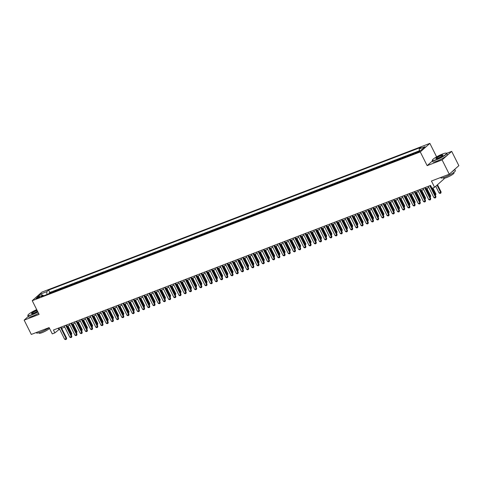 <?xml version="1.0" encoding="UTF-8"?>
<svg xmlns="http://www.w3.org/2000/svg" width="483" height="483" viewBox="0 0 483 483"><rect width="100%" height="100%" fill="white"/><g stroke="black" fill="none" stroke-linecap="round" stroke-linejoin="round"><path stroke-width="0.72" d="M37.046 298.518A2.071 0.338 -26.6 0 0 38.918 297.582A2.071 0.338 -26.6 0 0 39.727 296.846A2.071 0.338 -26.6 0 0 38.706 297.039A2.071 0.338 -26.6 0 0 36.835 297.969A2.071 0.338 -26.6 0 0 36.02 298.705A2.071 0.338 -26.6 0 0 37.046 298.518M429.87 143.385L41.828 292.149L32.234 300.686L420.276 151.928L429.87 143.385L436.614 156.848M432.436 160.936L427.147 165.645L442.102 159.909L451.696 151.372L446.697 153.286M451.696 151.372L458.85 165.657L449.256 174.2L431.44 181.028L434.591 187.313L444.185 178.776L443.943 178.293M28.255 316.48L24.15 320.138L31.304 334.429L49.121 327.595L52.267 333.886L54.869 332.884L59.554 329.122M442.102 159.909L449.256 174.2M414.547 153.075L413.068 153.642L413.297 154.089M409.952 155.369A2.59 1.322 69 0 1 410.043 155.285L410.991 154.439L407.869 155.635L408.093 156.087M404.754 157.367A2.59 1.322 69 0 1 404.839 157.277L405.786 156.432L402.665 157.627L402.888 158.08M399.55 159.36A2.59 1.322 69 0 1 399.64 159.269L400.582 158.43L397.467 159.625L397.69 160.072M394.351 161.352A2.59 1.322 69 0 1 394.436 161.262L395.384 160.422L392.262 161.618L392.486 162.071M389.147 163.351A2.59 1.322 69 0 1 389.238 163.26L390.179 162.415L387.058 163.61L387.288 164.063M383.949 165.343A2.59 1.322 69 0 1 384.033 165.252L384.981 164.407L381.86 165.609L382.083 166.055M378.744 167.335A2.59 1.322 69 0 1 378.829 167.245L379.777 166.406L376.655 167.601L376.885 168.048M373.546 169.328A2.59 1.322 69 0 1 373.631 169.243L374.579 168.398L371.457 169.593L371.681 170.046M368.342 171.326A2.59 1.322 69 0 1 368.426 171.236L369.374 170.39L366.253 171.586L366.482 172.039M363.138 173.319A2.59 1.322 69 0 1 363.228 173.228L364.176 172.389L361.055 173.584L361.278 174.031M357.939 175.311A2.59 1.322 69 0 1 358.024 175.22L358.972 174.381L355.85 175.577L356.074 176.029M352.735 177.309A2.59 1.322 69 0 1 352.825 177.219L353.767 176.373L350.646 177.569L350.875 178.022M347.537 179.302A2.59 1.322 69 0 1 347.621 179.211L348.569 178.366L345.448 179.567L345.671 180.014M342.332 181.294A2.59 1.322 69 0 1 342.423 181.203L343.365 180.364L340.243 181.56L340.473 182.006M337.134 183.286A2.59 1.322 69 0 1 337.219 183.202L338.166 182.357L335.045 183.552L335.268 184.005M331.93 185.285A2.59 1.322 69 0 1 332.014 185.194L332.962 184.349L329.841 185.544L330.07 185.997M326.731 187.277A2.59 1.322 69 0 1 326.816 187.187L327.764 186.347L324.642 187.543L324.866 187.99M321.527 189.27A2.59 1.322 69 0 1 321.612 189.179L322.559 188.34L319.438 189.535L319.661 189.988M316.323 191.268A2.59 1.322 69 0 1 316.413 191.177L317.361 190.332L314.24 191.528L314.463 191.98M311.124 193.26A2.59 1.322 69 0 1 311.209 193.17L312.157 192.325L309.035 193.526L309.259 193.973M305.92 195.253A2.59 1.322 69 0 1 306.011 195.162L306.953 194.323L303.831 195.518L304.061 195.965M300.722 197.251A2.59 1.322 69 0 1 300.806 197.161L301.754 196.315L298.633 197.511L298.856 197.964M295.518 199.244A2.59 1.322 69 0 1 295.608 199.153L296.55 198.308L293.429 199.509L293.658 199.956M290.319 201.236A2.59 1.322 69 0 1 290.404 201.145L291.352 200.306L288.23 201.502L288.454 201.948M285.115 203.228A2.59 1.322 69 0 1 285.199 203.138L286.147 202.299L283.026 203.494L283.255 203.947M279.917 205.227A2.59 1.322 69 0 1 280.001 205.136L280.949 204.291L277.828 205.486L278.051 205.939M274.712 207.219A2.59 1.322 69 0 1 274.797 207.129L275.745 206.283L272.623 207.485L272.847 207.931M269.508 209.211A2.59 1.322 69 0 1 269.599 209.121L270.546 208.282L267.425 209.477L267.648 209.93M264.31 211.21A2.59 1.322 69 0 1 264.394 211.119L265.342 210.274L262.221 211.469L262.444 211.922M259.105 213.202A2.59 1.322 69 0 1 259.196 213.112L260.138 212.266L257.016 213.468L257.246 213.915M253.907 215.195A2.59 1.322 69 0 1 253.992 215.104L254.939 214.265L251.818 215.46L252.041 215.907M248.703 217.187A2.59 1.322 69 0 1 248.793 217.096L249.735 216.257L246.614 217.453L246.843 217.905M243.504 219.185A2.59 1.322 69 0 1 243.589 219.095L244.537 218.25L241.415 219.445L241.639 219.898M238.3 221.178A2.59 1.322 69 0 1 238.385 221.087L239.333 220.248L236.211 221.443L236.441 221.89M233.102 223.17A2.59 1.322 69 0 1 233.186 223.08L234.134 222.24L231.013 223.436L231.236 223.889M227.898 225.169A2.59 1.322 69 0 1 227.982 225.078L228.93 224.233L225.809 225.428L226.032 225.881M222.693 227.161A2.59 1.322 69 0 1 222.784 227.07L223.732 226.225L220.61 227.427L220.834 227.873M217.495 229.153A2.59 1.322 69 0 1 217.579 229.063L218.527 228.224L215.406 229.419L215.629 229.866M212.291 231.146A2.59 1.322 69 0 1 212.381 231.061L213.323 230.216L210.202 231.411L210.431 231.864M207.092 233.144A2.59 1.322 69 0 1 207.177 233.054L208.125 232.208L205.003 233.404L205.227 233.857M201.888 235.136A2.59 1.322 69 0 1 201.979 235.046L202.92 234.207L199.799 235.402L200.028 235.849M196.69 237.129A2.59 1.322 69 0 1 196.774 237.038L197.722 236.199L194.601 237.394L194.824 237.847M191.485 239.127A2.59 1.322 69 0 1 191.57 239.037L192.518 238.191L189.396 239.387L189.626 239.84M186.287 241.12A2.59 1.322 69 0 1 186.372 241.029L187.319 240.184L184.198 241.385L184.421 241.832M181.083 243.112A2.59 1.322 69 0 1 181.167 243.021L182.115 242.182L178.994 243.378L179.217 243.824M175.878 245.104A2.59 1.322 69 0 1 175.969 245.02L176.917 244.175L173.795 245.37L174.019 245.823M170.68 247.103A2.59 1.322 69 0 1 170.765 247.012L171.713 246.167L168.591 247.362L168.815 247.815M165.476 249.095A2.59 1.322 69 0 1 165.566 249.005L166.508 248.165L163.387 249.361L163.616 249.808M160.278 251.088A2.59 1.322 69 0 1 160.362 250.997L161.31 250.158L158.189 251.353L158.412 251.806M155.073 253.086A2.59 1.322 69 0 1 155.164 252.995L156.106 252.15L152.984 253.346L153.214 253.798M149.875 255.078A2.59 1.322 69 0 1 149.959 254.988L150.907 254.143L147.786 255.344L148.009 255.791M144.671 257.071A2.59 1.322 69 0 1 144.755 256.98L145.703 256.141L142.582 257.336L142.811 257.783M139.472 259.063A2.59 1.322 69 0 1 139.557 258.979L140.505 258.133L137.383 259.329L137.607 259.782M134.268 261.061A2.59 1.322 69 0 1 134.352 260.971L135.3 260.126L132.179 261.321L132.402 261.774M129.064 263.054A2.59 1.322 69 0 1 129.154 262.963L130.096 262.124L126.981 263.32L127.204 263.766M123.865 265.046A2.59 1.322 69 0 1 123.95 264.956L124.898 264.116L121.776 265.312L122 265.765M118.661 267.045A2.59 1.322 69 0 1 118.752 266.954L119.693 266.109L116.572 267.304L116.801 267.757M113.463 269.037A2.59 1.322 69 0 1 113.547 268.946L114.495 268.101L111.374 269.303L111.597 269.749M108.258 271.029A2.59 1.322 69 0 1 108.349 270.939L109.291 270.1L106.169 271.295L106.399 271.742M103.06 273.028A2.59 1.322 69 0 1 103.145 272.937L104.093 272.092L100.971 273.287L101.195 273.74M97.856 275.02A2.59 1.322 69 0 1 97.94 274.93L98.888 274.084L95.767 275.286L95.996 275.733M92.651 277.013A2.59 1.322 69 0 1 92.742 276.922L93.69 276.083L90.569 277.278L90.792 277.725M87.453 279.005A2.59 1.322 69 0 1 87.538 278.914L88.486 278.075L85.364 279.271L85.588 279.723M82.249 281.003A2.59 1.322 69 0 1 82.339 280.913L83.281 280.068L80.166 281.263L80.389 281.716M77.051 282.996A2.59 1.322 69 0 1 77.135 282.905L78.083 282.06L74.962 283.261L75.185 283.708M71.846 284.988A2.59 1.322 69 0 1 71.937 284.898L72.879 284.058L69.757 285.254L69.987 285.707M66.648 286.987A2.59 1.322 69 0 1 66.732 286.896L67.68 286.051L64.559 287.246L64.782 287.699M61.444 288.979A2.59 1.322 69 0 1 61.534 288.888L62.476 288.043L59.355 289.245L59.584 289.691M56.245 290.971A2.59 1.322 69 0 1 56.33 290.881L57.278 290.041L54.156 291.237L54.38 291.684M434.591 187.313L431.989 188.31L430.558 185.454L53.438 330.028L54.869 332.884M418.972 151.27L417.825 151.71A2.01 0.326 -26.6 0 0 416.014 152.61A2.01 0.326 -26.6 0 0 415.229 153.322A2.01 0.326 -26.6 0 0 416.219 153.141L417.366 152.7A2.01 0.326 -26.6 0 0 419.178 151.801A2.01 0.326 -26.6 0 0 419.962 151.088A2.01 0.326 -26.6 0 0 418.972 151.27L419.22 151.771M43.778 295.753L42.866 295.179L41.049 296.797L413.49 154.017L415.302 152.399L421.025 150.207L424.968 146.699L419.244 148.891L421.055 147.279L48.62 290.054L46.803 291.672L46.899 294.552M42.866 295.179L37.143 297.377L41.085 293.863L46.803 291.672M419.304 150.811L49.821 292.457L48.952 293.229L49.181 293.682M51.041 292.964A2.59 1.322 69 0 1 51.126 292.873L52.073 292.034L48.952 293.229M53.124 292.167A2.59 1.322 -111 0 1 53.208 292.076L54.156 291.237M58.322 290.174A2.59 1.322 -111 0 1 58.413 290.084L59.355 289.245M63.527 288.182A2.59 1.322 -111 0 1 63.611 288.091L64.559 287.246M68.725 286.184A2.59 1.322 -111 0 1 68.815 286.099L69.757 285.254M73.929 284.191A2.59 1.322 -111 0 1 74.014 284.101L74.962 283.261M79.127 282.199A2.59 1.322 -111 0 1 79.218 282.108L80.166 281.263M84.332 280.206A2.59 1.322 -111 0 1 84.416 280.116L85.364 279.271M89.536 278.208A2.59 1.322 -111 0 1 89.621 278.117L90.569 277.278M94.734 276.216A2.59 1.322 -111 0 1 94.819 276.125L95.767 275.286M99.939 274.223A2.59 1.322 -111 0 1 100.023 274.133L100.971 273.287M105.137 272.225A2.59 1.322 -111 0 1 105.228 272.134L106.169 271.295M110.341 270.232A2.59 1.322 -111 0 1 110.426 270.142L111.374 269.303M115.54 268.24A2.59 1.322 -111 0 1 115.63 268.15L116.572 267.304M120.744 266.248A2.59 1.322 -111 0 1 120.828 266.157L121.776 265.312M125.942 264.249A2.59 1.322 -111 0 1 126.033 264.159L126.981 263.32M131.147 262.257A2.59 1.322 -111 0 1 131.231 262.166L132.179 261.321M136.351 260.265A2.59 1.322 -111 0 1 136.435 260.174L137.383 259.329M141.549 258.266A2.59 1.322 -111 0 1 141.634 258.176L142.582 257.336M146.754 256.274A2.59 1.322 -111 0 1 146.838 256.183L147.786 255.344M151.952 254.281A2.59 1.322 -111 0 1 152.042 254.191L152.984 253.346M157.156 252.289A2.59 1.322 -111 0 1 157.241 252.198L158.189 251.353M162.354 250.291A2.59 1.322 -111 0 1 162.445 250.2L163.387 249.361M167.559 248.298A2.59 1.322 -111 0 1 167.643 248.208L168.591 247.362M172.757 246.306A2.59 1.322 -111 0 1 172.848 246.215L173.795 245.37M177.961 244.307A2.59 1.322 -111 0 1 178.046 244.217L178.994 243.378M183.166 242.315A2.59 1.322 -111 0 1 183.25 242.225L184.198 241.385M188.364 240.323A2.59 1.322 -111 0 1 188.455 240.232L189.396 239.387M193.568 238.324A2.59 1.322 -111 0 1 193.653 238.24L194.601 237.394M198.767 236.332A2.59 1.322 -111 0 1 198.857 236.241L199.799 235.402M203.971 234.34A2.59 1.322 -111 0 1 204.055 234.249L205.003 233.404M209.169 232.347A2.59 1.322 -111 0 1 209.26 232.257L210.202 231.411M214.374 230.349A2.59 1.322 -111 0 1 214.458 230.258L215.406 229.419M219.572 228.356A2.59 1.322 -111 0 1 219.662 228.266L220.61 227.427M224.776 226.364A2.59 1.322 -111 0 1 224.861 226.273L225.809 225.428M229.98 224.366A2.59 1.322 -111 0 1 230.065 224.281L231.013 223.436M235.179 222.373A2.59 1.322 -111 0 1 235.269 222.283L236.211 221.443M240.383 220.381A2.59 1.322 -111 0 1 240.468 220.29L241.415 219.445M245.581 218.388A2.59 1.322 -111 0 1 245.672 218.298L246.614 217.453M250.786 216.39A2.59 1.322 -111 0 1 250.87 216.299L251.818 215.46M255.984 214.398A2.59 1.322 -111 0 1 256.075 214.307L257.016 213.468M261.188 212.405A2.59 1.322 -111 0 1 261.273 212.315L262.221 211.469M266.387 210.407A2.59 1.322 -111 0 1 266.477 210.322L267.425 209.477M271.591 208.415A2.59 1.322 -111 0 1 271.675 208.324L272.623 207.485M276.795 206.422A2.59 1.322 -111 0 1 276.88 206.332L277.828 205.486M281.994 204.43A2.59 1.322 -111 0 1 282.084 204.339L283.026 203.494M287.198 202.431A2.59 1.322 -111 0 1 287.282 202.341L288.23 201.502M292.396 200.439A2.59 1.322 -111 0 1 292.487 200.348L293.429 199.509M297.6 198.447A2.59 1.322 -111 0 1 297.685 198.356L298.633 197.511M302.799 196.448A2.59 1.322 -111 0 1 302.889 196.358L303.831 195.518M308.003 194.456A2.59 1.322 -111 0 1 308.088 194.365L309.035 193.526M313.201 192.463A2.59 1.322 -111 0 1 313.292 192.373L314.24 191.528M318.406 190.471A2.59 1.322 -111 0 1 318.49 190.38L319.438 189.535M323.61 188.473A2.59 1.322 -111 0 1 323.695 188.382L324.642 187.543M328.808 186.48A2.59 1.322 -111 0 1 328.899 186.39L329.841 185.544M334.013 184.488A2.59 1.322 -111 0 1 334.097 184.397L335.045 183.552M339.211 182.489A2.59 1.322 -111 0 1 339.301 182.399L340.243 181.56M344.415 180.497A2.59 1.322 -111 0 1 344.5 180.407L345.448 179.567M349.614 178.505A2.59 1.322 -111 0 1 349.704 178.414L350.646 177.569M354.818 176.506A2.59 1.322 -111 0 1 354.902 176.422L355.85 175.577M360.022 174.514A2.59 1.322 -111 0 1 360.107 174.423L361.055 173.584M365.22 172.522A2.59 1.322 -111 0 1 365.305 172.431L366.253 171.586M370.425 170.529A2.59 1.322 -111 0 1 370.509 170.439L371.457 169.593M375.623 168.531A2.59 1.322 -111 0 1 375.714 168.44L376.655 167.601M380.827 166.538A2.59 1.322 -111 0 1 380.912 166.448L381.86 165.609M386.026 164.546A2.59 1.322 -111 0 1 386.116 164.455L387.058 163.61M391.23 162.548A2.59 1.322 -111 0 1 391.315 162.463L392.262 161.618M396.428 160.555A2.59 1.322 -111 0 1 396.519 160.465L397.467 159.625M401.633 158.563A2.59 1.322 -111 0 1 401.717 158.472L402.665 157.627M406.837 156.57A2.59 1.322 -111 0 1 406.921 156.48L407.869 155.635M412.035 154.572A2.59 1.322 -111 0 1 412.12 154.482L413.068 153.642M427.147 165.645L420.276 151.928M24.15 320.138L39.105 314.403L32.234 300.686M61.679 328.301L64.752 327.124M66.883 326.309L69.957 325.131M72.082 324.316L75.155 323.139M77.286 322.324L80.359 321.141M82.484 320.326L85.563 319.148M87.689 318.333L90.762 317.156M92.887 316.341L95.966 315.158M98.091 314.342L101.164 313.165M103.29 312.35L106.369 311.173M108.494 310.358L111.567 309.18M113.698 308.365L116.771 307.182M118.896 306.367L121.97 305.19M124.101 304.375L127.174 303.197M129.299 302.382L132.378 301.199M134.503 300.384L137.577 299.206M139.702 298.391L142.781 297.214M144.906 296.399L147.979 295.222M150.104 294.407L153.183 293.223M155.309 292.408L158.382 291.231M160.513 290.416L163.586 289.239M165.711 288.423L168.784 287.24M170.916 286.425L173.989 285.248M176.114 284.433L179.193 283.255M181.318 282.44L184.391 281.263M186.516 280.448L189.596 279.265M191.721 278.45L194.794 277.272M196.919 276.457L199.998 275.28M202.123 274.465L205.197 273.281M207.328 272.466L210.401 271.289M212.526 270.474L215.599 269.297M217.73 268.482L220.803 267.304M222.929 266.489L226.008 265.306M228.133 264.491L231.206 263.313M233.331 262.498L236.41 261.321M238.536 260.506L241.609 259.323M243.734 258.508L246.813 257.33M248.938 256.515L252.011 255.338M254.143 254.523L257.216 253.346M259.341 252.524L262.414 251.347M264.545 250.532L267.618 249.355M269.743 248.54L272.823 247.362M274.948 246.547L278.021 245.364M280.146 244.549L283.225 243.372M285.35 242.557L288.423 241.379M290.549 240.564L293.628 239.381M295.753 238.566L298.826 237.388M300.957 236.573L304.03 235.396M306.156 234.581L309.229 233.404M311.36 232.589L314.433 231.405M316.558 230.59L319.637 229.413M321.763 228.598L324.836 227.421M326.961 226.605L330.04 225.422M332.165 224.607L335.238 223.43M337.363 222.615L340.443 221.437M342.568 220.622L345.641 219.445M347.772 218.63L350.845 217.447M352.97 216.632L356.043 215.454M358.175 214.639L361.248 213.462M363.373 212.647L366.452 211.463M368.577 210.648L371.65 209.471M373.776 208.656L376.855 207.479M378.98 206.664L382.053 205.486M384.178 204.671L387.257 203.488M389.383 202.673L392.456 201.496M394.587 200.68L397.66 199.503M399.785 198.688L402.858 197.505M404.989 196.69L408.063 195.512M410.188 194.697L413.267 193.52M415.392 192.705L418.465 191.528M420.59 190.707L423.669 189.529M425.795 188.714L428.868 187.537M58.153 328.223L58.757 329.424M419.31 150.865L419.244 148.891M49.821 292.457L48.62 290.054M41.085 293.863L42.426 295.348M429.828 185.738L435.473 197.016L435.944 196.599L435.654 197.734L434.869 198.03L433.915 197.613L428.264 186.335M430.395 185.52L435.944 196.599M433.915 197.613L435.473 197.016L435.654 197.734M435.744 186.287L439.101 192.995L440.659 192.397L437.03 185.146M441.124 191.98L440.834 193.115L440.659 192.397L441.124 191.98L437.495 184.729M440.834 193.115L440.055 193.417L439.101 192.995M436.258 159.619A7.903 1.286 -26.6 0 0 443.865 155.768A7.903 1.286 -26.6 0 0 446.298 153.123A7.903 1.286 -26.6 0 0 442.585 153.986A7.903 1.286 -26.6 0 0 432.357 160.102A7.903 1.286 -26.6 0 0 436.258 159.619M446.298 153.123L446.552 153.202A8.096 1.322 153.4 0 1 446.745 153.346A8.096 1.322 153.4 0 1 443.581 156.22A8.096 1.322 153.4 0 1 436.264 159.861A8.096 1.322 153.4 0 1 432.267 160.604A8.096 1.322 153.4 0 1 432.267 160.356L432.357 160.102M437.84 158.213A3.955 0.646 153.4 0 1 435.986 158.641A3.955 0.646 153.4 0 1 437.2 157.319A3.955 0.646 153.4 0 1 441.003 155.393A3.955 0.646 153.4 0 1 442.953 155.152A3.955 0.646 153.4 0 1 437.84 158.213M442.869 155.297A3.755 0.61 -26.6 0 0 442.869 155.291A3.755 0.61 -26.6 0 0 441.009 155.635A3.755 0.61 -26.6 0 0 437.616 157.325A3.755 0.61 -26.6 0 0 436.149 158.659A3.755 0.61 -26.6 0 0 436.149 158.666M454.745 169.316L455.391 170.608A8.096 1.322 153.4 0 1 452.221 173.482A8.096 1.322 153.4 0 1 444.909 177.122A8.096 1.322 153.4 0 1 440.907 177.859L440.713 177.472M454.69 169.358A8.096 1.322 153.4 0 1 452.07 171.694M453.772 172.443L454.02 172.938A5.832 0.948 153.4 0 1 451.738 175.009A5.832 0.948 153.4 0 1 446.473 177.629A5.832 0.948 153.4 0 1 443.593 178.161L443.346 177.666M446.745 153.346L447.379 154.608A8.096 1.322 153.4 0 1 444.209 157.476A8.096 1.322 153.4 0 1 436.898 161.117A8.096 1.322 153.4 0 1 432.895 161.859L432.267 160.604M36.708 309.621A7.903 1.286 -26.6 0 0 27.929 315.145A7.903 1.286 -26.6 0 0 31.83 314.662A7.903 1.286 -26.6 0 0 37.801 311.807M37.903 312.006A8.096 1.322 153.4 0 1 31.836 314.904A8.096 1.322 153.4 0 1 27.839 315.647A8.096 1.322 153.4 0 1 27.839 315.399L27.929 315.145M37.475 311.155A3.955 0.646 153.4 0 1 33.412 313.256A3.955 0.646 153.4 0 1 31.558 313.684A3.955 0.646 153.4 0 1 32.772 312.362A3.955 0.646 153.4 0 1 36.575 310.436A3.955 0.646 153.4 0 1 37.034 310.273M37.137 310.478A3.755 0.61 -26.6 0 0 36.581 310.678A3.755 0.61 -26.6 0 0 33.188 312.368A3.755 0.61 -26.6 0 0 31.721 313.702A3.755 0.61 -26.6 0 0 31.721 313.709M49.139 327.637A8.096 1.322 153.4 0 1 40.481 332.165A8.096 1.322 153.4 0 1 36.479 332.902L36.285 332.515M49.495 328.337A5.832 0.948 153.4 0 1 42.045 332.672A5.832 0.948 153.4 0 1 39.165 333.204L38.918 332.709M38.531 313.262A8.096 1.322 153.4 0 1 32.47 316.16A8.096 1.322 153.4 0 1 28.467 316.902L27.839 315.647M424.623 187.73L430.275 199.008L430.739 198.591L430.528 199.66L429.671 200.028L428.711 199.606L423.066 188.328M425.191 187.513L430.739 198.591M428.711 199.606L430.275 199.008L430.45 199.727M419.425 189.722L425.07 201L425.541 200.584L425.324 201.653L424.466 202.021L423.513 201.598L417.861 190.32M419.993 189.505L425.541 200.584M423.513 201.598L425.07 201L425.245 201.719M414.221 191.715L419.872 202.993L420.337 202.582L420.047 203.717L419.268 204.013L418.308 203.597L412.663 192.312M414.788 191.497L420.337 202.582M418.308 203.597L419.872 202.993L420.047 203.717M409.023 193.713L414.668 204.991L415.132 204.575L414.843 205.71L414.064 206.006L413.11 205.589L407.459 194.311M409.584 193.496L415.132 204.575M413.11 205.589L414.668 204.991L414.843 205.71M434.935 194.589L435.461 194.389L432.345 188.177M435.926 193.973L435.636 195.108L435.461 194.389L435.926 193.973L432.913 187.959M435.636 195.108L435.268 195.253M429.737 196.587L430.256 196.382L426.314 188.515M430.721 195.971L430.431 197.106L430.256 196.382L430.721 195.971L426.881 188.298M430.431 197.106L430.063 197.245M424.533 198.579L425.058 198.38L421.116 190.507M425.523 197.964L425.233 199.099L425.058 198.38L425.523 197.964L421.683 190.29M425.233 199.099L424.865 199.238M419.335 200.572L419.854 200.373L415.911 192.506M420.319 199.956L420.029 201.091L419.854 200.373L420.319 199.956L416.479 192.288M420.029 201.091L419.661 201.236M403.818 195.706L409.469 206.984L409.934 206.567L409.723 207.636L408.866 208.004L407.906 207.581L402.261 196.303M404.386 195.488L409.934 206.567M407.906 207.581L409.469 206.984L409.644 207.702M414.13 202.564L414.649 202.365L410.713 194.498M415.12 201.954L414.831 203.089L414.649 202.365L415.12 201.954L411.275 194.281M414.831 203.089L414.462 203.228M398.62 197.698L404.265 208.976L404.73 208.559L404.519 209.628L403.661 209.996L402.707 209.574L397.056 198.296M399.181 197.481L404.73 208.559M402.707 209.574L404.265 208.976L404.44 209.694M408.926 204.563L409.451 204.363L405.509 196.49M409.916 203.947L409.626 205.082L409.451 204.363L409.916 203.947L406.076 196.273M409.626 205.082L409.258 205.221M393.416 199.696L399.061 210.974L399.532 210.558L399.242 211.693L398.457 211.989L397.503 211.572L391.858 200.294M393.983 199.479L399.532 210.558M397.503 211.572L399.061 210.974L399.242 211.693M403.728 206.555L404.247 206.356L400.31 198.489M404.718 205.939L404.428 207.074L404.247 206.356L404.718 205.939L400.872 198.272M404.428 207.074L404.06 207.213M388.211 201.689L393.862 212.967L394.327 212.55L394.116 213.619L393.259 213.987L392.299 213.564L386.654 202.286M388.779 201.471L394.327 212.55M392.299 213.564L393.862 212.967L394.037 213.685M398.523 208.547L399.049 208.348L395.106 200.481M399.513 207.931L399.224 209.067L399.049 208.348L399.513 207.931L395.674 200.264M399.224 209.067L398.855 209.211M383.013 203.681L388.658 214.959L389.129 214.543L388.912 215.611L388.054 215.979L387.1 215.557L381.449 204.279M383.58 203.464L389.129 214.543M387.1 215.557L388.658 214.959L388.839 215.678M393.325 210.546L393.844 210.346L389.902 202.474M394.309 209.93L394.019 211.065L393.844 210.346L394.309 209.93L390.469 202.256M394.019 211.065L393.657 211.204M377.809 205.673L383.46 216.952L383.925 216.541L383.635 217.676L382.856 217.972L381.896 217.555L376.251 206.271M378.376 205.456L383.925 216.541M381.896 217.555L383.46 216.952L383.635 217.676M388.121 212.538L388.646 212.339L384.703 204.466M389.111 211.922L388.821 213.057L388.646 212.339L389.111 211.922L385.271 204.249M388.821 213.057L388.453 213.196M372.61 207.672L378.255 218.95L378.726 218.533L378.43 219.668L377.652 219.964L376.698 219.548L371.047 208.27M373.178 207.455L378.726 218.533M376.698 219.548L378.255 218.95L378.43 219.668M382.922 214.53L383.442 214.331L379.499 206.464M383.907 213.915L383.617 215.05L383.442 214.331L383.907 213.915L380.067 206.247M383.617 215.05L383.248 215.195M367.406 209.664L373.057 220.942L373.522 220.526L373.311 221.594L372.453 221.963L371.493 221.54L365.848 210.262M367.974 209.447L373.522 220.526M371.493 221.54L373.057 220.942L373.232 221.661M377.718 216.529L378.243 216.324L374.301 208.457M378.708 215.913L378.418 217.048L378.243 216.324L378.708 215.913L374.868 208.239M378.418 217.048L378.05 217.187M362.208 211.657L367.853 222.935L368.318 222.524L368.106 223.587L367.249 223.955L366.295 223.532L360.644 212.254M362.769 211.439L368.318 222.524M366.295 223.532L367.853 222.935L368.028 223.653M372.52 218.521L373.039 218.322L369.097 210.449M373.504 217.905L373.214 219.041L373.039 218.322L373.504 217.905L369.664 210.232M373.214 219.041L372.846 219.179M357.003 213.655L362.655 224.933L363.119 224.517L362.83 225.652L362.051 225.947L361.091 225.531L355.446 214.253M357.571 213.438L363.119 224.517M361.091 225.531L362.655 224.933L362.83 225.652M367.315 220.514L367.835 220.314L363.898 212.448M368.306 219.898L368.016 221.033L367.835 220.314L368.306 219.898L364.46 212.23M368.016 221.033L367.648 221.172M351.805 215.647L357.45 226.925L357.915 226.509L357.704 227.578L356.846 227.946L355.893 227.523L350.241 216.245M352.367 215.43L357.915 226.509M355.893 227.523L357.45 226.925L357.625 227.644M362.111 222.506L362.636 222.307L358.694 214.44M363.101 221.89L362.811 223.025L362.636 222.307L363.101 221.89L359.261 214.223M362.811 223.025L362.443 223.17M346.601 217.64L352.246 228.918L352.717 228.501L352.505 229.57L351.642 229.938L350.688 229.516L345.043 218.238M347.168 217.422L352.717 228.501M350.688 229.516L352.246 228.918L352.427 229.636M356.913 224.504L357.432 224.305L353.496 216.432M357.903 223.889L357.613 225.024L357.432 224.305L357.903 223.889L354.057 216.215M357.613 225.024L357.245 225.163M341.396 219.632L347.048 230.91L347.512 230.5L347.223 231.635L346.444 231.931L345.484 231.514L339.839 220.236M341.964 219.415L347.512 230.5M345.484 231.514L347.048 230.91L347.223 231.635M351.709 226.497L352.234 226.298L348.291 218.425M352.699 225.881L352.409 227.016L352.234 226.298L352.699 225.881L348.859 218.207M352.409 227.016L352.041 227.155M336.198 221.631L341.843 232.909L342.314 232.492L342.024 233.627L341.24 233.923L340.286 233.506L334.634 222.228M336.766 221.413L342.314 232.492M340.286 233.506L341.843 232.909L342.024 233.627M346.51 228.489L347.029 228.29L343.087 220.423M347.494 227.873L347.205 229.008L347.029 228.29L347.494 227.873L343.655 220.206M347.205 229.008L346.842 229.153M330.994 223.623L336.645 234.901L337.11 234.484L336.899 235.553L336.041 235.921L335.081 235.499L329.436 224.221M331.561 223.406L337.11 234.484M335.081 235.499L336.645 234.901L336.82 235.619M341.306 230.488L341.831 230.282L337.889 222.415M342.296 229.872L342.006 231.007L341.831 230.282L342.296 229.872L338.456 222.198M342.006 231.007L341.638 231.146M325.796 225.615L331.441 236.893L331.912 236.483L331.616 237.618L330.837 237.914L329.883 237.491L324.232 226.213M326.363 225.398L331.912 236.483M329.883 237.491L331.441 236.893L331.616 237.618M336.108 232.48L336.627 232.281L332.684 224.408M337.092 231.864L336.802 232.999L336.627 232.281L337.092 231.864L333.252 224.19M336.802 232.999L336.434 233.138M320.591 227.614L326.242 238.892L326.707 238.475L326.417 239.61L325.639 239.906L324.679 239.49L319.034 228.211M321.159 227.396L326.707 238.475M324.679 239.49L326.242 238.892L326.417 239.61M330.903 234.472L331.429 234.273L327.486 226.406M331.893 233.857L331.604 234.992L331.429 234.273L331.893 233.857L328.054 226.189M331.604 234.992L331.235 235.13M315.393 229.606L321.038 240.884L321.503 240.468L321.292 241.536L320.434 241.905L319.48 241.482L313.829 230.204M315.954 229.389L321.503 240.468M319.48 241.482L321.038 240.884L321.213 241.603M325.705 236.465L326.224 236.265L322.282 228.399M326.689 235.849L326.399 236.984L326.224 236.265L326.689 235.849L322.849 228.181M326.399 236.984L326.031 237.129M310.189 231.599L315.84 242.877L316.305 242.46L316.093 243.529L315.236 243.897L314.276 243.474L308.631 232.196M310.756 231.381L316.305 242.46M314.276 243.474L315.84 242.877L316.015 243.595M320.501 238.463L321.02 238.264L317.083 230.391M321.491 237.847L321.201 238.982L321.02 238.264L321.491 237.847L317.645 230.174M321.201 238.982L320.833 239.121M304.99 233.591L310.635 244.875L311.1 244.458L310.81 245.593L310.032 245.889L309.078 245.473L303.427 234.195M305.552 233.38L311.1 244.458M309.078 245.473L310.635 244.875L310.81 245.593M315.296 240.456L315.822 240.256L311.879 232.383M316.287 239.84L315.997 240.975L315.822 240.256L316.287 239.84L312.447 232.166M315.997 240.975L315.628 241.114M299.786 235.589L305.431 246.867L305.902 246.451L305.691 247.513L304.827 247.888L303.873 247.465L298.228 236.187M300.354 235.372L305.902 246.451M303.873 247.465L305.431 246.867L305.612 247.586M294.582 237.582L300.233 248.86L300.698 248.443L300.486 249.512L299.629 249.88L298.669 249.457L293.024 238.179M295.149 237.364L300.698 248.443M298.669 249.457L300.233 248.86L300.408 249.578M289.383 239.574L295.028 250.852L295.499 250.442L295.21 251.577L294.425 251.872L293.471 251.45L287.82 240.172M289.951 239.357L295.499 250.442M293.471 251.45L295.028 250.852L295.21 251.577M310.098 242.448L310.617 242.249L306.681 234.382M311.088 241.832L310.792 242.967L310.617 242.249L311.088 241.832L307.242 234.164M310.792 242.967L310.43 243.112M304.894 244.446L305.419 244.241L301.477 236.374M305.884 243.83L305.594 244.966L305.419 244.241L305.884 243.83L302.044 236.157M305.594 244.966L305.226 245.104M299.695 246.439L300.215 246.239L296.272 238.367M300.68 245.823L300.39 246.958L300.215 246.239L300.68 245.823L296.84 238.149M300.39 246.958L300.021 247.097M284.179 241.572L289.83 252.851L290.295 252.434L290.005 253.569L289.226 253.865L288.266 253.448L282.621 242.17M284.747 241.355L290.295 252.434M288.266 253.448L289.83 252.851L290.005 253.569M294.491 248.431L295.016 248.232L291.074 240.365M295.481 247.815L295.191 248.95L295.016 248.232L295.481 247.815L291.641 240.148M295.191 248.95L294.823 249.095M278.981 243.565L284.626 254.843L285.097 254.426L284.879 255.495L284.022 255.863L283.068 255.441L277.417 244.163M279.548 243.347L285.097 254.426M283.068 255.441L284.626 254.843L284.801 255.561M289.293 250.423L289.812 250.224L285.87 242.357M290.277 249.808L289.987 250.943L289.812 250.224L290.277 249.808L286.437 242.14M289.987 250.943L289.619 251.088M273.776 245.557L279.428 256.835L279.892 256.419L279.681 257.487L278.824 257.856L277.864 257.433L272.219 246.155M274.344 245.34L279.892 256.419M277.864 257.433L279.428 256.835L279.603 257.554M284.089 252.422L284.608 252.223L280.671 244.35M285.079 251.806L284.789 252.941L284.608 252.223L285.079 251.806L281.239 244.132M284.789 252.941L284.421 253.08M268.578 247.55L274.223 258.834L274.688 258.417L274.398 259.552L273.62 259.848L272.666 259.431L267.014 248.153M269.14 247.338L274.688 258.417M272.666 259.431L274.223 258.834L274.398 259.552M278.89 254.414L279.409 254.215L275.467 246.342M279.874 253.798L279.585 254.933L279.409 254.215L279.874 253.798L276.034 246.131M279.585 254.933L279.216 255.072M263.374 249.548L269.025 260.826L269.49 260.409L269.279 261.478L268.421 261.846L267.461 261.424L261.816 250.146M263.941 249.331L269.49 260.409M267.461 261.424L269.025 260.826L269.2 261.544M273.686 256.407L274.205 256.207L270.269 248.34M274.676 255.791L274.386 256.926L274.205 256.207L274.676 255.791L270.83 248.123M274.386 256.926L274.018 257.071M258.176 251.54L263.821 262.818L264.286 262.402L264.074 263.47L263.217 263.839L262.263 263.416L256.612 252.138M258.737 251.323L264.286 262.402M262.263 263.416L263.821 262.818L263.996 263.537M268.482 258.405L269.007 258.2L265.064 250.333M269.472 257.789L269.182 258.924L269.007 258.2L269.472 257.789L265.632 250.116M269.182 258.924L268.814 259.063M252.971 253.533L258.616 264.811L259.087 264.4L258.797 265.535L258.013 265.831L257.059 265.415L251.414 254.13M253.539 253.315L259.087 264.4M257.059 265.415L258.616 264.811L258.797 265.535M263.283 260.397L263.803 260.198L259.866 252.325M264.273 259.782L263.978 260.917L263.803 260.198L264.273 259.782L260.428 252.108M263.978 260.917L263.615 261.055M247.767 255.531L253.418 266.809L253.883 266.393L253.593 267.528L252.814 267.824L251.854 267.407L246.209 256.129M248.334 255.314L253.883 266.393M251.854 267.407L253.418 266.809L253.593 267.528M258.079 262.39L258.604 262.191L254.662 254.324M259.069 261.774L258.779 262.909L258.604 262.191L259.069 261.774L255.229 254.106M258.779 262.909L258.411 263.054M242.569 257.524L248.214 268.802L248.685 268.385L248.467 269.454L247.61 269.822L246.656 269.399L241.005 258.121M243.136 257.306L248.685 268.385M246.656 269.399L248.214 268.802L248.395 269.52M252.881 264.382L253.4 264.183L249.457 256.316M253.865 263.772L253.575 264.901L253.4 264.183L253.865 263.772L250.025 256.099M253.575 264.901L253.207 265.046M237.364 259.516L243.015 270.794L243.48 270.377L243.269 271.446L242.412 271.814L241.452 271.392L235.807 260.114M237.932 259.299L243.48 270.377M241.452 271.392L243.015 270.794L243.191 271.512M247.676 266.381L248.202 266.181L244.259 258.308M248.667 265.765L248.377 266.9L248.202 266.181L248.667 265.765L244.827 258.091M248.377 266.9L248.008 267.039M232.166 261.514L237.811 272.792L238.282 272.376L237.986 273.511L237.207 273.807L236.253 273.39L230.602 262.112M232.734 261.297L238.282 272.376M236.253 273.39L237.811 272.792L237.986 273.511M242.478 268.373L242.997 268.174L239.055 260.301M243.462 267.757L243.172 268.892L242.997 268.174L243.462 267.757L239.622 260.089M243.172 268.892L242.804 269.031M226.962 263.507L232.613 274.785L233.078 274.368L232.866 275.437L232.009 275.805L231.049 275.382L225.404 264.104M227.529 263.289L233.078 274.368M231.049 275.382L232.613 274.785L232.788 275.503M237.274 270.365L237.793 270.166L233.857 262.299M238.264 269.749L237.974 270.885L237.793 270.166L238.264 269.749L234.424 262.082M237.974 270.885L237.606 271.029M221.763 265.499L227.408 276.777L227.873 276.361L227.662 277.429L226.805 277.797L225.851 277.375L220.2 266.097M222.325 265.282L227.873 276.361M225.851 277.375L227.408 276.777L227.584 277.496M232.069 272.364L232.595 272.158L228.652 264.292M233.06 271.748L232.77 272.883L232.595 272.158L233.06 271.748L229.22 264.074M232.77 272.883L232.401 273.022M216.559 267.491L222.21 278.769L222.675 278.359L222.385 279.494L221.606 279.79L220.646 279.373L215.001 268.089M217.127 267.274L222.675 278.359M220.646 279.373L222.21 278.769L222.385 279.494M226.871 274.356L227.39 274.157L223.454 266.284M227.861 273.74L227.571 274.875L227.39 274.157L227.861 273.74L224.015 266.067M227.571 274.875L227.203 275.014M211.361 269.49L217.006 280.768L217.471 280.351L217.181 281.486L216.402 281.782L215.448 281.366L209.797 270.088M211.922 269.272L217.471 280.351M215.448 281.366L217.006 280.768L217.181 281.486M221.667 276.348L222.192 276.149L218.25 268.282M222.657 275.733L222.367 276.868L222.192 276.149L222.657 275.733L218.817 268.065M222.367 276.868L221.999 277.013M206.156 271.482L211.802 282.76L212.272 282.344L212.061 283.412L211.198 283.781L210.244 283.358L204.599 272.08M206.724 271.265L212.272 282.344M210.244 283.358L211.802 282.76L211.983 283.479M216.469 278.341L216.988 278.142L213.051 270.275M217.459 277.731L217.163 278.866L216.988 278.142L217.459 277.731L213.613 270.057M217.163 278.866L216.801 279.005M200.952 273.475L206.603 284.753L207.068 284.336L206.857 285.405L205.999 285.773L205.04 285.35L199.394 274.072M201.52 273.257L207.068 284.336M205.04 285.35L206.603 284.753L206.778 285.471M211.264 280.339L211.789 280.14L207.847 272.267M212.254 279.723L211.965 280.858L211.789 280.14L212.254 279.723L208.415 272.05M211.965 280.858L211.596 280.997M195.754 275.473L201.399 286.751L201.87 286.334L201.58 287.47L200.795 287.765L199.841 287.349L194.19 276.071M196.321 275.256L201.87 286.334M199.841 287.349L201.399 286.751L201.58 287.47M206.066 282.332L206.585 282.132L202.643 274.266M207.05 281.716L206.76 282.851L206.585 282.132L207.05 281.716L203.21 274.048M206.76 282.851L206.392 282.99M190.55 277.465L196.201 288.743L196.666 288.327L196.454 289.395L195.597 289.764L194.637 289.341L188.992 278.063M191.117 277.248L196.666 288.327M194.637 289.341L196.201 288.743L196.376 289.462M200.862 284.324L201.387 284.125L197.444 276.258M201.852 283.708L201.562 284.843L201.387 284.125L201.852 283.708L198.012 276.041M201.562 284.843L201.194 284.988M185.351 279.458L190.996 290.736L191.467 290.319L191.25 291.388L190.393 291.756L189.439 291.334L183.788 280.055M185.919 279.24L191.467 290.319M189.439 291.334L190.996 290.736L191.171 291.454M195.663 286.322L196.183 286.123L192.24 278.25M196.647 285.707L196.358 286.842L196.183 286.123L196.647 285.707L192.808 278.033M196.358 286.842L195.989 286.98M180.147 281.45L185.798 292.728L186.263 292.318L185.973 293.453L185.194 293.749L184.234 293.332L178.589 282.054M180.714 281.233L186.263 292.318M184.234 293.332L185.798 292.728L185.973 293.453M190.459 288.315L190.978 288.116L187.042 280.243M191.449 287.699L191.159 288.834L190.978 288.116L191.449 287.699L187.609 280.025M191.159 288.834L190.791 288.973M174.949 283.449L180.594 294.727L181.059 294.31L180.769 295.445L179.99 295.741L179.036 295.324L173.385 284.046M175.51 283.231L181.059 294.31M179.036 295.324L180.594 294.727L180.769 295.445M185.255 290.307L185.78 290.108L181.837 282.241M186.245 289.691L185.955 290.826L185.78 290.108L186.245 289.691L182.405 282.024M185.955 290.826L185.587 290.971M169.744 285.441L175.395 296.719L175.86 296.302L175.649 297.371L174.792 297.739L173.832 297.317L168.187 286.039M170.312 285.224L175.86 296.302M173.832 297.317L175.395 296.719L175.571 297.437M180.056 292.306L180.576 292.1L176.639 284.233M181.047 291.69L180.757 292.825L180.576 292.1L181.047 291.69L177.201 284.016M180.757 292.825L180.388 292.964M164.546 287.433L170.191 298.711L170.656 298.301L170.445 299.363L169.587 299.732L168.633 299.309L162.982 288.031M165.108 287.216L170.656 298.301M168.633 299.309L170.191 298.711L170.366 299.43M174.852 294.298L175.377 294.099L171.435 286.226M175.842 293.682L175.552 294.817L175.377 294.099L175.842 293.682L172.002 286.008M175.552 294.817L175.184 294.956M159.342 289.432L164.987 300.71L165.458 300.293L165.168 301.428L164.383 301.724L163.429 301.307L157.784 290.029M159.909 289.214L165.458 300.293M163.429 301.307L164.987 300.71L165.168 301.428M169.654 296.29L170.173 296.091L166.237 288.224M170.644 295.674L170.348 296.81L170.173 296.091L170.644 295.674L166.798 288.007M170.348 296.81L169.986 296.948M154.137 291.424L159.788 302.702L160.253 302.286L160.042 303.354L159.185 303.722L158.225 303.3L152.58 292.022M154.705 291.207L160.253 302.286M158.225 303.3L159.788 302.702L159.964 303.421M164.449 298.283L164.975 298.083L161.032 290.217M165.44 297.667L165.15 298.802L164.975 298.083L165.44 297.667L161.6 289.999M165.15 298.802L164.781 298.947M148.939 293.416L154.584 304.695L155.055 304.278L154.838 305.347L153.98 305.715L153.026 305.292L147.375 294.014M149.507 293.199L155.055 304.278M153.026 305.292L154.584 304.695L154.765 305.413M159.251 300.281L159.77 300.082L155.828 292.209M160.235 299.665L159.945 300.8L159.77 300.082L160.235 299.665L156.395 291.992M159.945 300.8L159.577 300.939M143.735 295.409L149.386 306.687L149.851 306.276L149.561 307.411L148.782 307.707L147.822 307.291L142.177 296.013M144.302 295.198L149.851 306.276M147.822 307.291L149.386 306.687L149.561 307.411M154.047 302.273L154.572 302.074L150.63 294.201M155.037 301.658L154.747 302.793L154.572 302.074L155.037 301.658L151.197 293.984M154.747 302.793L154.379 302.932M138.536 297.407L144.182 308.685L144.646 308.269L144.357 309.404L143.578 309.7L142.624 309.283L136.973 298.005M139.104 297.19L144.646 308.269M142.624 309.283L144.182 308.685L144.357 309.404M148.849 304.266L149.368 304.067L145.425 296.2M149.833 303.65L149.543 304.785L149.368 304.067L149.833 303.65L145.993 295.982M149.543 304.785L149.175 304.93M133.332 299.4L138.983 310.678L139.448 310.261L139.237 311.33L138.38 311.698L137.42 311.275L131.774 299.997M133.9 299.182L139.448 310.261M137.42 311.275L138.983 310.678L139.158 311.396M143.644 306.264L144.163 306.059L140.227 298.192M144.634 305.648L144.345 306.783L144.163 306.059L144.634 305.648L140.794 297.975M144.345 306.783L143.976 306.922M128.134 301.392L133.779 312.67L134.244 312.26L133.954 313.395L133.175 313.69L132.221 313.268L126.57 301.99M128.695 301.175L134.244 312.26M132.221 313.268L133.779 312.67L133.954 313.395M138.44 308.257L138.965 308.057L135.023 300.185M139.43 307.641L139.14 308.776L138.965 308.057L139.43 307.641L135.59 299.967M139.14 308.776L138.772 308.915M122.93 303.39L128.581 314.668L129.046 314.252L128.756 315.387L127.977 315.683L127.017 315.266L121.372 303.988M123.497 303.173L129.046 314.252M127.017 315.266L128.581 314.668L128.756 315.387M133.242 310.249L133.761 310.05L129.824 302.183M134.232 309.633L133.942 310.768L133.761 310.05L134.232 309.633L130.386 301.966M133.942 310.768L133.574 310.907M117.731 305.383L123.376 316.661L123.841 316.244L123.63 317.313L122.773 317.681L121.819 317.259L116.168 305.981M118.293 305.165L123.841 316.244M121.819 317.259L123.376 316.661L123.551 317.379M128.037 312.241L128.563 312.042L124.62 304.175M129.027 311.626L128.738 312.761L128.563 312.042L129.027 311.626L125.188 303.958M128.738 312.761L128.369 312.906M112.527 307.375L118.172 318.653L118.643 318.237L118.432 319.305L117.568 319.674L116.614 319.251L110.963 307.973M113.094 307.158L118.643 318.237M116.614 319.251L118.172 318.653L118.353 319.372M122.839 314.24L123.358 314.041L119.422 306.168M123.829 313.624L123.533 314.759L123.358 314.041L123.829 313.624L119.983 305.95M123.533 314.759L123.171 314.898M107.323 309.368L112.974 320.652L113.439 320.235L113.149 321.37L112.37 321.666L111.41 321.249L105.765 309.971M107.89 309.156L113.439 320.235M111.41 321.249L112.974 320.652L113.149 321.37M117.635 316.232L118.16 316.033L114.217 308.16M118.625 315.616L118.335 316.751L118.16 316.033L118.625 315.616L114.785 307.949M118.335 316.751L117.967 316.89M102.124 311.366L107.769 322.644L108.24 322.227L108.023 323.296L107.166 323.664L106.212 323.242L100.561 311.964M102.692 311.149L108.24 322.227M106.212 323.242L107.769 322.644L107.951 323.362M112.436 318.225L112.956 318.025L109.013 310.158M113.42 317.609L113.131 318.744L112.956 318.025L113.42 317.609L109.581 309.941M113.131 318.744L112.762 318.889M96.92 313.358L102.571 324.636L103.036 324.22L102.825 325.288L101.967 325.657L101.007 325.234L95.362 313.956M97.488 313.141L103.036 324.22M101.007 325.234L102.571 324.636L102.746 325.355M107.232 320.223L107.757 320.018L103.815 312.151M108.222 319.607L107.932 320.742L107.757 320.018L108.222 319.607L104.382 311.933M107.932 320.742L107.564 320.881M91.722 315.351L97.367 326.629L97.832 326.218L97.542 327.353L96.763 327.649L95.809 327.226L90.158 315.948M92.283 315.133L97.832 326.218M95.809 327.226L97.367 326.629L97.542 327.353M102.034 322.215L102.553 322.016L98.61 314.143M103.018 321.6L102.728 322.735L102.553 322.016L103.018 321.6L99.178 313.926M102.728 322.735L102.36 322.873M86.517 317.349L92.168 328.627L92.633 328.211L92.344 329.346L91.565 329.641L90.605 329.225L84.96 317.947M87.085 317.132L92.633 328.211M90.605 329.225L92.168 328.627L92.344 329.346M96.829 324.208L97.349 324.008L93.412 316.142M97.82 323.592L97.53 324.727L97.349 324.008L97.82 323.592L93.98 315.924M97.53 324.727L97.161 324.872M81.319 319.341L86.964 330.62L87.429 330.203L87.218 331.272L86.36 331.64L85.406 331.217L79.755 319.939M81.881 319.124L87.429 330.203M85.406 331.217L86.964 330.62L87.139 331.338M91.625 326.2L92.15 326.001L88.208 318.134M92.615 325.584L92.325 326.719L92.15 326.001L92.615 325.584L88.775 317.917M92.325 326.719L91.957 326.864M76.115 321.334L81.766 332.612L82.231 332.195L82.019 333.264L81.162 333.632L80.202 333.21L74.557 321.932M76.682 321.117L82.231 332.195M80.202 333.21L81.766 332.612L81.941 333.33M86.427 328.199L86.946 327.999L83.01 320.126M87.417 327.583L87.127 328.718L86.946 327.999L87.417 327.583L83.571 319.909M87.127 328.718L86.759 328.857M70.916 323.326L76.562 334.61L77.026 334.194L76.737 335.329L75.958 335.625L74.998 335.208L69.353 323.93M71.478 323.115L77.026 334.194M74.998 335.208L76.562 334.61L76.737 335.329M81.222 330.191L81.748 329.992L77.805 322.119M82.213 329.575L81.923 330.71L81.748 329.992L82.213 329.575L78.373 321.907M81.923 330.71L81.555 330.849M65.712 325.325L71.357 336.603L71.828 336.186L71.617 337.255L70.753 337.623L69.8 337.2L64.148 325.922M66.28 325.107L71.828 336.186M69.8 337.2L71.357 336.603L71.538 337.321M76.024 332.183L76.543 331.984L72.607 324.117M77.014 331.567L76.719 332.702L76.543 331.984L77.014 331.567L73.168 323.9M76.719 332.702L76.356 332.847M60.508 327.317L66.159 338.595L66.624 338.178L66.412 339.247L65.555 339.615L64.595 339.193L58.95 327.915M61.075 327.1L66.624 338.178M64.595 339.193L66.159 338.595L66.334 339.314M70.82 334.182L71.345 333.976L67.403 326.11M71.81 333.566L71.52 334.701L71.345 333.976L71.81 333.566L67.97 325.892M71.52 334.701L71.152 334.84M51.126 292.873L53.208 292.076M56.33 290.881L58.413 290.084M61.534 288.888L63.611 288.091M66.732 286.896L68.815 286.099M71.937 284.898L74.014 284.101M77.135 282.905L79.218 282.108M82.339 280.913L84.416 280.116M87.538 278.914L89.621 278.117M92.742 276.922L94.819 276.125M97.94 274.93L100.023 274.133M103.145 272.937L105.228 272.134M108.349 270.939L110.426 270.142M113.547 268.946L115.63 268.15M118.752 266.954L120.828 266.157M123.95 264.956L126.033 264.159M129.154 262.963L131.231 262.166M134.352 260.971L136.435 260.174M139.557 258.979L141.634 258.176M144.755 256.98L146.838 256.183M149.959 254.988L152.042 254.191M155.164 252.995L157.241 252.198M160.362 250.997L162.445 250.2M165.566 249.005L167.643 248.208M170.765 247.012L172.848 246.215M175.969 245.02L178.046 244.217M181.167 243.021L183.25 242.225M186.372 241.029L188.455 240.232M191.57 239.037L193.653 238.24M196.774 237.038L198.857 236.241M201.979 235.046L204.055 234.249M207.177 233.054L209.26 232.257M212.381 231.061L214.458 230.258M217.579 229.063L219.662 228.266M222.784 227.07L224.861 226.273M227.982 225.078L230.065 224.281M233.186 223.08L235.269 222.283M238.385 221.087L240.468 220.29M243.589 219.095L245.672 218.298M248.793 217.096L250.87 216.299M253.992 215.104L256.075 214.307M259.196 213.112L261.273 212.315M264.394 211.119L266.477 210.322M269.599 209.121L271.675 208.324M274.797 207.129L276.88 206.332M280.001 205.136L282.084 204.339M285.199 203.138L287.282 202.341M290.404 201.145L292.487 200.348M295.608 199.153L297.685 198.356M300.806 197.161L302.889 196.358M306.011 195.162L308.088 194.365M311.209 193.17L313.292 192.373M316.413 191.177L318.49 190.38M321.612 189.179L323.695 188.382M326.816 187.187L328.899 186.39M332.014 185.194L334.097 184.397M337.219 183.202L339.301 182.399M342.423 181.203L344.5 180.407M347.621 179.211L349.704 178.414M352.825 177.219L354.902 176.422M358.024 175.22L360.107 174.423M363.228 173.228L365.305 172.431M368.426 171.236L370.509 170.439M373.631 169.243L375.714 168.44M378.829 167.245L380.912 166.448M384.033 165.252L386.116 164.455M389.238 163.26L391.315 162.463M394.436 161.262L396.519 160.465M399.64 159.269L401.717 158.472M404.839 157.277L406.921 156.48M410.043 155.285L412.12 154.482M418.151 152.356L417.825 151.71"/></g></svg>
